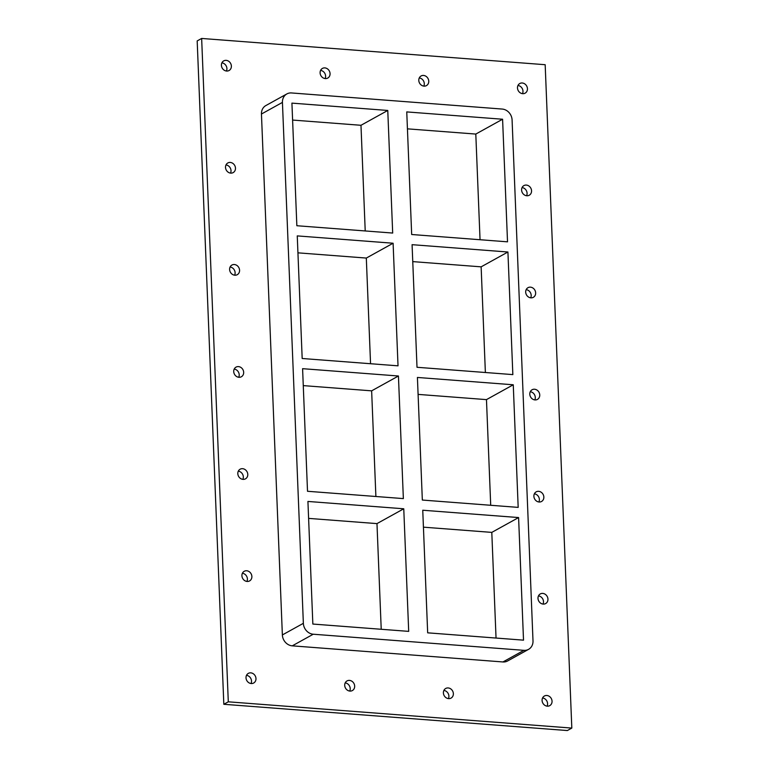 <?xml version="1.0" encoding="UTF-8"?>
<svg xmlns="http://www.w3.org/2000/svg" width="769" height="769" viewBox="0 0 769 769"><rect width="100%" height="100%" fill="white"/><g stroke="black" fill="none" stroke-linecap="round" stroke-linejoin="round"><path stroke-width="1.15" d="M230.71 173.121A5.508 4.816 -119 0 1 225.74 168.796A5.508 4.816 -119 0 1 227.826 162.961A5.508 4.816 -119 0 1 234.708 165.45A5.508 4.816 -119 0 1 233.161 172.602A5.508 4.816 -119 0 1 230.71 173.121M230.527 173.102A5.508 4.816 61 0 0 225.999 164.931M234.814 275.206A5.508 4.816 -119 0 1 229.835 270.871A5.508 4.816 -119 0 1 231.93 265.045A5.508 4.816 -119 0 1 238.803 267.535A5.508 4.816 -119 0 1 237.265 274.687A5.508 4.816 -119 0 1 234.814 275.206M234.632 275.187A5.508 4.816 61 0 0 230.104 267.016M238.909 377.291A5.508 4.816 -119 0 1 233.939 372.955A5.508 4.816 -119 0 1 236.025 367.13A5.508 4.816 -119 0 1 242.908 369.61A5.508 4.816 -119 0 1 241.37 376.762A5.508 4.816 -119 0 1 238.909 377.291M238.726 377.271A5.508 4.816 61 0 0 234.199 369.091M243.014 479.366A5.508 4.816 -119 0 1 238.034 475.04A5.508 4.816 -119 0 1 240.13 469.205A5.508 4.816 -119 0 1 247.012 471.695A5.508 4.816 -119 0 1 245.465 478.847A5.508 4.816 -119 0 1 243.014 479.366M242.831 479.356A5.508 4.816 61 0 0 238.303 471.176M247.109 581.451A5.508 4.816 -119 0 1 242.139 577.125A5.508 4.816 -119 0 1 244.225 571.29A5.508 4.816 -119 0 1 251.107 573.78A5.508 4.816 -119 0 1 249.569 580.931A5.508 4.816 -119 0 1 247.109 581.451M246.926 581.431A5.508 4.816 61 0 0 242.398 573.261M543.183 604.088A5.508 4.816 -119 0 1 538.213 599.753A5.508 4.816 -119 0 1 540.299 593.928A5.508 4.816 -119 0 1 547.182 596.417A5.508 4.816 -119 0 1 545.634 603.569A5.508 4.816 -119 0 1 543.183 604.088M543.001 604.069A5.508 4.816 61 0 0 538.473 595.898M539.088 502.003A5.508 4.816 -119 0 1 534.109 497.678A5.508 4.816 -119 0 1 536.204 491.843A5.508 4.816 -119 0 1 543.077 494.332A5.508 4.816 -119 0 1 541.539 501.484A5.508 4.816 -119 0 1 539.088 502.003M538.896 501.984A5.508 4.816 61 0 0 534.368 493.813M534.984 399.918A5.508 4.816 -119 0 1 530.014 395.593A5.508 4.816 -119 0 1 532.1 389.758A5.508 4.816 -119 0 1 538.982 392.248A5.508 4.816 -119 0 1 537.435 399.399A5.508 4.816 -119 0 1 534.984 399.918M534.801 399.909A5.508 4.816 61 0 0 530.274 391.729M530.879 297.843A5.508 4.816 -119 0 1 525.909 293.508A5.508 4.816 -119 0 1 527.995 287.683A5.508 4.816 -119 0 1 534.878 290.163A5.508 4.816 -119 0 1 533.34 297.324A5.508 4.816 -119 0 1 530.879 297.843M530.697 297.824A5.508 4.816 61 0 0 526.169 289.644M526.784 195.759A5.508 4.816 -119 0 1 521.815 191.423A5.508 4.816 -119 0 1 523.9 185.598A5.508 4.816 -119 0 1 530.783 188.088A5.508 4.816 -119 0 1 529.235 195.239A5.508 4.816 -119 0 1 526.784 195.759M526.602 195.739A5.508 4.816 61 0 0 522.074 187.569M349.905 691.081A5.508 4.816 -119 0 1 344.925 686.746A5.508 4.816 -119 0 1 347.021 680.921A5.508 4.816 -119 0 1 353.903 683.401A5.508 4.816 -119 0 1 352.356 690.562A5.508 4.816 -119 0 1 349.905 691.081M349.722 691.062A5.508 4.816 61 0 0 345.194 682.882M448.596 698.627A5.508 4.816 -119 0 1 443.617 694.292A5.508 4.816 -119 0 1 445.712 688.466A5.508 4.816 -119 0 1 452.595 690.947A5.508 4.816 -119 0 1 451.047 698.098A5.508 4.816 -119 0 1 448.596 698.627M448.414 698.608A5.508 4.816 61 0 0 443.886 690.427M423.988 86.128A5.508 4.816 -119 0 1 419.018 81.802A5.508 4.816 -119 0 1 421.104 75.968A5.508 4.816 -119 0 1 427.987 78.457A5.508 4.816 -119 0 1 426.449 85.609A5.508 4.816 -119 0 1 423.988 86.128M423.806 86.118A5.508 4.816 61 0 0 419.278 77.938M325.306 78.582A5.508 4.816 -119 0 1 320.327 74.257A5.508 4.816 -119 0 1 322.413 68.422A5.508 4.816 -119 0 1 329.295 70.911A5.508 4.816 -119 0 1 327.757 78.063A5.508 4.816 -119 0 1 325.306 78.582M325.114 78.573A5.508 4.816 61 0 0 320.586 70.392M522.68 93.674A5.508 4.816 -119 0 1 517.71 89.348A5.508 4.816 -119 0 1 519.796 83.513A5.508 4.816 -119 0 1 526.678 86.003A5.508 4.816 -119 0 1 525.14 93.155A5.508 4.816 -119 0 1 522.68 93.674M522.497 93.655A5.508 4.816 61 0 0 517.97 85.484M547.288 706.173A5.508 4.816 -119 0 1 542.308 701.837A5.508 4.816 -119 0 1 544.404 696.003A5.508 4.816 -119 0 1 551.277 698.492A5.508 4.816 -119 0 1 549.739 705.644A5.508 4.816 -119 0 1 547.288 706.173M547.095 706.153A5.508 4.816 61 0 0 542.578 697.973M251.213 683.535A5.508 4.816 -119 0 1 246.234 679.2A5.508 4.816 -119 0 1 248.329 673.375A5.508 4.816 -119 0 1 255.212 675.864A5.508 4.816 -119 0 1 253.664 683.016A5.508 4.816 -119 0 1 251.213 683.535M251.03 683.516A5.508 4.816 61 0 0 246.503 675.345M226.615 71.036A5.508 4.816 -119 0 1 221.635 66.711A5.508 4.816 -119 0 1 223.731 60.876A5.508 4.816 -119 0 1 230.604 63.366A5.508 4.816 -119 0 1 229.066 70.517A5.508 4.816 -119 0 1 226.615 71.036M226.422 71.027A5.508 4.816 61 0 0 221.905 62.847M571.819 728.08L567.349 730.55L223.827 704.289L197.181 40.92L201.651 38.45L228.297 701.818L571.819 728.08L545.173 64.711L201.651 38.45M223.827 704.289L228.297 701.818M502.936 661.955A10.497 9.17 61 0 0 507.617 660.965L528.601 649.334A10.497 9.17 -119 0 1 523.92 650.334L502.936 661.955L292.268 645.845L313.252 634.223A10.497 9.17 -119 0 1 303.361 623.323L282.367 634.944A10.497 9.17 61 0 0 292.268 645.845M261.45 114.023L282.434 102.402A10.497 9.17 -119 0 1 286.837 93.943L265.853 105.564A10.497 9.17 61 0 0 261.45 114.023L282.367 634.944M313.252 634.223L523.92 650.334M286.837 93.943A10.497 9.17 -119 0 1 291.518 92.953L502.186 109.054A10.497 9.17 -119 0 1 512.087 119.954L533.004 640.885A10.497 9.17 -119 0 1 528.601 649.334M496.043 638.059L491.795 532.388L423.431 527.169M381.222 629.273L376.973 523.612L308.6 518.383M490.709 505.281L486.469 399.62L418.096 394.391M375.887 496.505L371.638 390.844L303.274 385.615M485.374 372.504L481.134 266.843L412.761 261.614M370.552 363.727L366.313 258.067L297.939 252.838M480.048 239.736L475.8 134.066L407.426 128.846M365.217 230.95L360.978 125.289L292.604 120.06M282.434 102.402L303.361 623.323M518.594 517.556L523.516 640.154L427.67 632.829L422.748 510.231L518.594 517.556L491.795 532.388M403.763 508.78L408.695 631.378L312.848 624.053L307.927 501.446L403.763 508.78L376.973 523.612M513.259 384.779L518.181 507.386L422.335 500.052L417.413 377.454L513.259 384.779L486.469 399.62M398.438 376.003L403.36 498.6L307.513 491.276L302.592 368.678L398.438 376.003L371.638 390.844M507.925 252.011L512.846 374.609L417.009 367.284L412.078 244.677L507.925 252.011L481.134 266.843M393.103 243.225L398.025 365.833L302.179 358.498L297.257 235.9L393.103 243.225L366.313 258.067M502.59 119.233L507.521 241.831L411.675 234.507L406.753 111.909L502.59 119.233L475.8 134.066M387.768 110.457L392.69 233.055L296.853 225.73L291.922 103.123L387.768 110.457L360.978 125.289"/></g></svg>
